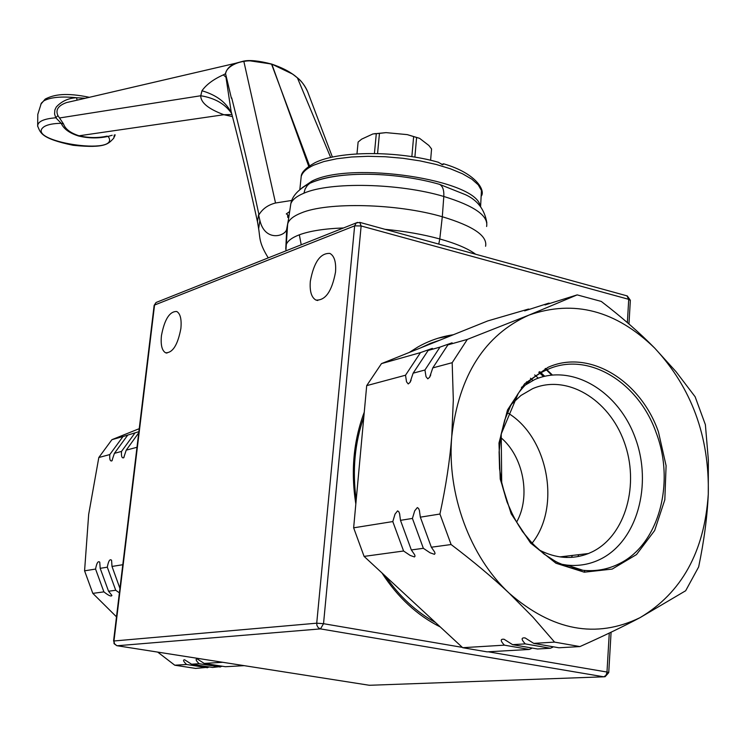 <?xml version="1.0" encoding="UTF-8"?>
<svg xmlns="http://www.w3.org/2000/svg" width="746" height="746" viewBox="0 0 746 746"><rect width="100%" height="100%" fill="white"/><g stroke="black" fill="none" stroke-linecap="round" stroke-linejoin="round"><path stroke-width="1.12" d="M533.726 643.378L525.147 637.942C521.09 637.457 521.137 639.434 525.287 643.891L512.595 644.656L504.11 639.275C500.202 638.837 500.305 640.795 504.399 645.159L462.679 647.696L364.095 556.395L403.577 551.005L410.151 555.416L414.45 556.945L415.046 556.096L414.59 554.651L411.335 549.951L423.355 548.31L430.078 552.805L434.461 554.325L435.058 553.42L434.582 551.937L431.347 547.219L451.106 544.533C473.393 561.44 492.761 577.665 509.201 593.219L532.905 617.11L554.567 642.11L533.726 643.378L558.866 647.77L579.922 646.577C603.197 636.198 623.208 626.565 639.975 617.688L685.667 590.748L698.648 566.932C704.038 541.12 707.255 516.894 708.28 494.244L708.355 459.853L705.38 424.688L695.141 396.779L675.997 371.639L654.662 348.065C639.751 332.865 621.959 317.32 601.276 301.431L577.171 294.884L529.035 315.073L467.341 339.393L447.88 344.885L452.076 342.806L439.991 347.104L428.139 350.452L432.363 348.373L420.474 352.616L381.476 363.619L487.735 320.929L528.401 309.086L524.662 310.868L548.73 303.165L545.018 304.955L577.171 294.884M451.759 436.41C449.847 460.515 445.903 486.392 439.935 514.031L420.343 517.164L419.383 510.423L418.59 508.474L417.34 507.578L414.701 510.823L412.417 518.433L400.49 520.335L399.567 513.612L398.793 511.719L397.581 510.879L395.026 514.106L392.797 521.566L353.641 527.823L366.696 385.635L405.516 375.219L406.523 381.803L408.221 383.948L410.02 382.4L413.135 373.177L424.94 370.007L426.022 376.693L427.794 378.837L429.64 377.224L432.792 367.899L452.179 362.696L453.316 399.884L451.759 436.41C458.921 375.406 484.676 334.963 529.035 315.073C574.01 299.454 615.888 310.448 654.662 348.065C691.626 387.883 709.502 436.606 708.28 494.244C704.401 551.779 681.63 592.921 639.975 617.688C596.073 638.921 552.488 630.762 509.201 593.219C469.859 556.675 446.751 493.582 451.759 436.41M512.595 644.656L537.512 648.983L550.343 648.255L552.749 647.211M462.679 647.696L487.063 651.855L529.231 649.458L531.562 648.451M420.576 347.906L430.265 343.412L440.271 339.999M545.55 368.449L552.357 374.986M435.496 622.518C416.119 611.86 399.455 596.436 385.523 576.238M356.206 499.867C352.196 470.567 354.732 442.965 363.815 417.07M364.095 556.395L353.641 527.823M366.696 385.635L381.476 363.619M529.231 649.458L504.399 645.159M403.577 551.005L392.797 521.566M405.516 375.219L420.474 352.616M411.335 549.951L400.49 520.335M413.135 373.177L428.139 350.452M550.343 648.255L525.287 643.891M423.355 548.31L412.417 518.433M424.94 370.007L439.991 347.104M431.347 547.219L420.343 517.164M432.792 367.899L447.88 344.885M579.922 646.577L554.567 642.11M451.106 544.533L439.935 514.031M452.179 362.696L467.341 339.393M521.398 387.37L534.789 379.518C572.163 363.339 618.387 391.09 635.256 437.93C652.657 484.518 637.27 540.906 600.614 559.099C590.077 564.33 578.849 566.335 566.932 565.095L560.74 564.107M539.078 549.923C555.891 558.567 572.341 559.78 588.435 553.532L592.371 551.77C625.763 535.348 639.909 484.061 624.076 441.651C608.717 399.007 566.559 373.867 532.597 388.685L520.941 395.464L511.458 404.239M548.73 303.165L549.998 303.38M528.401 309.086L529.651 309.292M539.703 371.601L544.729 376.254M585.377 553.896L585.06 554.772M578.971 569.002L578.635 569.674M500.622 437.426C523.468 456.291 531.124 496.454 516.586 522.163M507.457 412.762C547.872 436.513 561.374 506.534 532.103 543.163M161.444 335.625C164.521 319.344 169.622 311.306 176.737 311.492C180.346 313.6 181.726 319.279 180.877 328.529C177.762 344.941 172.662 353.017 165.575 352.774C161.929 350.611 160.549 344.885 161.444 335.625M310.327 281.27C313.87 262.182 320.398 252.903 329.909 253.426C334.367 255.906 336.232 262.126 335.523 272.066C331.923 291.332 325.396 300.666 315.931 300.06C311.427 297.505 309.562 291.238 310.327 281.27M370.473 685.248L369.009 685.22M609.277 633.065L606.955 672.566L605.957 675.372L603.803 676.808L605.109 676.725L608.736 672.612L607.002 672.043L488.238 651.79M116.749 645.644L114.455 643.714L113.961 640.982L114.054 643.667L116.833 645.691M462.324 647.369L323.531 623.693L316.724 623.19L316.938 625.428L318.309 627.75L320.491 628.897L323.531 623.693L361.139 225.963L359.712 222.364M626.91 295.836L628.719 299.323L630.342 300.461L628.971 323.997M154.133 305.468L156.054 302.494L157.229 302.027M357.52 222.383L356.262 222.895L354.639 225.861L361.139 225.963L628.719 299.323L627.367 322.608M440.299 626.966C417.173 615.385 397.711 597.36 381.915 572.891M355.823 503.998C350.695 471.313 353.501 440.709 364.262 412.184M409.265 352.448L417.919 346.974C429.137 340.642 440.951 336.567 453.354 334.74M451.237 335.588L438.191 338.18M584.099 572.173L584.911 570.466M551.676 375.061L545.139 368.645M122.792 564.722L112.003 566.438L119.929 588.398M112.003 566.438L111.574 560.255C109.876 558.679 108.45 560.992 107.293 567.193L115.723 590.254L119.388 592.846M107.293 567.193L100.178 568.331L108.552 591.233L115.723 590.254M100.178 568.331L99.759 562.176C98.099 560.666 96.7 562.969 95.563 569.067L103.899 591.867C108.655 595.644 111.322 596.828 111.919 595.429L108.552 591.233M95.563 569.067L84.578 570.83L92.821 593.378L103.899 591.867M116.488 616.83L92.821 593.378M84.578 570.83L88.671 514.414L98.817 457.512L109.802 454.566C109.448 459.322 110.147 461.429 111.881 460.879L114.408 453.335L121.514 451.423C121.169 456.244 121.887 458.37 123.677 457.783L126.223 450.155L136.994 447.274M138.877 431.682L122.987 436.55L109.802 454.566M122.987 436.55L111.919 439.674L98.817 457.512M222.746 662.289L204.218 663.418L197.252 658.97C195.275 659.026 195.909 660.611 199.163 663.726L191.526 664.192L184.626 659.781C182.714 659.846 183.357 661.422 186.575 664.49L174.769 665.208L195.583 668.416L208.861 667.194M186.575 664.49L207.547 667.735M111.919 439.674L139.241 428.67M174.769 665.208L157.695 652.097M127.631 435.235L114.408 453.335M191.526 664.192L212.563 667.456L221.655 666.448M134.784 433.221L121.514 451.423M199.163 663.726L220.303 667.017M138.737 432.792L126.223 450.155M204.218 663.418L225.432 666.719L244.203 665.656M577.507 569.468L577.917 568.657M583.782 555.173L584.202 554.036M543.517 376.553L538.743 372.189M567.305 566.736L568.051 565.207M571.557 557.374L572.331 555.434M532.831 380.404L530.462 378.259M414.879 157.117L416.604 137.478L419.588 138.327L428.885 145.479L431.57 148.967L430.601 160.259M356.97 153.909L358.117 142.048L361.642 139.148L372.935 133.944L376.292 133.693L374.427 153.508M377.569 153.573L379.453 133.375L386.046 132.629L407.279 134.625L413.638 136.583L411.857 156.632M416.604 137.478L413.638 136.583M379.453 133.375L376.292 133.693M419.588 138.327L407.279 134.625M386.046 132.629L372.935 133.944M358.845 174.331C340.521 174.853 325.909 177.138 315.017 181.185M480.163 206.11C477.216 179.879 351.012 160.782 312.033 181.073L301.99 187.861M441.669 164.456L443.572 163.812L442.826 164.801L438.2 162.218M287.35 226.01L286.688 229.162C285.569 236.23 265.063 242.338 259.897 220.48L258.592 214.736M291.854 200.432L275.526 202.996C267.861 204.954 262.256 209.029 258.694 215.221M230.467 94.294L230.691 95.255M485.59 246.264C487.632 235.895 473.206 226.057 442.303 216.75L443.805 196.468C398.923 183.059 329.974 181.67 303.92 193.195L305.133 188.971L307.371 185.446L309.795 183.32L313.842 181.614M287.387 225.618L287.909 223.194C289.401 219.324 293.793 215.939 301.058 213.039C327.205 201.802 396.993 203.453 442.303 216.75L439.786 238.962C456.095 243.532 468.059 248.623 475.659 254.246M258.601 228.947L259.897 220.48M231.4 98.267L226.588 77.966M308.732 166.349L271.898 64.315C259.44 61.041 250.096 60.081 243.858 61.433L243.448 61.163C249.556 59.811 258.927 60.762 271.516 64.035L309.506 165.799M271.898 64.315C283.461 68.315 291.966 72.838 297.402 77.873C301.822 81.463 305.217 86.023 307.594 91.562L332.399 157.098M107.126 136.126C98.043 138.131 88.681 138.019 79.039 135.791L78.526 135.996C69.378 133.086 63.606 128.853 61.209 123.295L55.819 117.793C43.753 118.763 37.701 121.523 37.664 126.083L37.72 126.484M76.297 100.346L66.599 102.556C58.216 105.55 55.316 109.876 57.89 115.546L55.819 117.793L54.579 114.045L54.84 110.016L56.267 107.023C61.666 101.176 68.455 98.08 76.624 97.735C61.386 96.206 50.458 97.241 43.855 100.841L41.338 103.153L37.794 114.399L37.664 126.083C40.471 132.368 40.153 138.411 73.071 145.284C106.678 148.743 108.674 143.232 113.793 138.15L114.306 134.961M40.825 104.244L45.198 99.078C54.355 94.378 66.114 92.495 89.511 97.325M112.189 135.259L108.123 136.387C122.885 156.735 21.858 141.097 44.452 126.466C47.94 124.498 53.526 123.435 61.209 123.295L63.531 123.957C65.219 129.011 70.385 132.956 79.039 135.791L223.884 114.725L232.482 116.6M78.526 135.996C88.588 138.402 98.453 138.532 108.123 136.387M258.601 214.727L257.454 221.655L258.452 227.521C260.307 237.75 258.386 241.816 268.243 257.883M231.577 113.168L231.363 113.103C224.835 103.787 214.634 97.996 200.767 95.74L201.961 90.751C206.39 84.54 213.524 79.244 223.352 74.861L225.982 77.258L231.129 111.49C240.109 145.694 248.894 182.453 257.473 221.749L257.771 223.147M226.542 77.789L225.534 73.695C226.504 69.294 229.675 65.872 235.037 63.419L243.364 61.172L249.024 60.696L271.684 64.053L292.721 74.152L297.169 77.677M275.526 202.996L243.858 61.433C236.799 62.226 226.42 66.898 225.534 73.695L223.352 74.861M231.708 97.903C241.536 136.826 250.581 175.618 258.853 214.298M330.674 157.481L297.346 77.724M293.719 74.973C288.683 71.029 281.373 67.41 271.786 64.128M77.034 100.178L76.624 97.735L85.342 98.276M231.913 114.502L223.884 114.725C208.348 108.925 200.646 102.603 200.767 95.749C214.522 97.987 224.677 103.694 231.213 112.888M231.754 113.858L232.202 115.546M235.065 63.41L76.316 100.346M57.89 115.546L63.531 123.957M547.928 369.317C587.96 351.273 638.455 381.933 656.154 432.68C675.419 482.699 658.867 544.636 619.199 563.724C607.859 569.412 595.765 571.595 582.915 570.28L569.58 567.473L556.525 562.036L544.086 554.082L532.625 543.797L522.442 531.46L513.826 517.388L507.028 501.974L502.235 485.627L499.568 468.814L499.102 451.973L500.827 435.58L504.697 420.082L510.581 405.871L518.302 393.319C526.545 382.269 536.421 374.268 547.928 369.317M658.438 431.878C640.404 380.18 588.976 348.914 548.17 367.265L524.615 383.78L507.504 409.992L498.981 443.049L500.23 479.1L511.197 513.826L530.574 543.032L555.966 563.239L584.277 572.191L612.177 569.086L636.497 554.567L654.652 530.527L664.826 499.783L666.094 465.7L658.438 431.878M603.803 676.808L369.419 685.285L117.187 645.747L320.491 628.897L603.803 676.808M316.724 623.19L113.961 640.982L154.553 305.049L354.639 225.861L316.724 623.19M526.573 381.803L528.009 382.94M566.979 556.068L566.298 557.467M572.602 568.359L573.226 567.137M577.991 556.581L578.737 554.679M538.286 378.147L534.686 374.94M300.852 179.861L301.207 176.448C302.475 172.214 306.625 168.465 313.646 165.202L323.885 161.546L336.67 158.767L351.562 156.996L368.002 156.306L385.365 156.744L402.98 158.292L420.147 160.903L436.196 164.456L450.509 168.82L462.548 173.799L471.901 179.217L478.251 184.849L481.45 190.482L480.592 206.614M486.606 226.504C488.658 215.883 474.391 205.868 443.805 196.468C444.122 190.034 442.686 185.996 439.515 184.337L438.452 184.029M303.92 193.195C296.703 196.189 292.348 199.658 290.847 203.63L290.315 207.146M438.76 244.101L439.786 238.962C423.262 234.44 405.003 231.223 385.001 229.311M343.542 227.95C324.585 228.649 309.842 230.943 299.332 234.813C291.649 237.75 287.219 241.2 286.044 245.192L285.783 247.97M301.225 244.772L299.332 234.813M231.363 113.103L231.344 112.907C226.355 102.482 216.564 95.096 201.961 90.751M59.475 117.98L200.767 95.749M399.753 514.358L399.576 513.649M410.02 382.4L411.093 380.19M419.588 511.234L419.392 510.46M429.64 377.224L430.759 374.893M566.932 565.095L582.915 570.28C561.561 567.566 542.668 556.255 526.228 536.355C517.388 524.942 510.525 512.008 505.657 497.554L501.704 482.448L501.219 433.976L518.302 393.319M588.435 553.532L559.91 556.898M166.936 353.091L165.575 352.774M317.759 300.517L315.931 300.06M630.351 300.265L627.283 295.938L360.048 222.448L356.262 222.895L156.054 302.494L154.142 305.375L113.56 641.084M608.745 672.538L611.086 632.198M112.357 460.012L111.881 460.879M124.162 456.878L123.677 457.783M375.145 133.534L374.501 133.758M443.581 163.812C475.575 173.035 485.469 190.025 481.431 195.918M438.629 162.339C398.168 150.664 339.29 150.561 315.017 162.684C305.935 167.785 301.328 172.373 301.207 176.448L299.845 189.549M287.909 223.194L290.847 203.63C292.227 195.956 298.54 189.186 309.795 183.32C339.663 169.827 398 172.429 439.515 184.337L465.42 194.669C477.552 200.198 484.695 209.626 486.858 222.942M286.688 229.162L288.441 219.622M289.178 214.745L287.76 217.44L287.611 214.689L286.296 213.906L289.662 211.528M287.667 223.903L285.886 250.87M285.774 249.043L286.706 229.106M114.306 137.012L115.173 134.839M307.613 91.618C302.354 80.242 296.414 77.342 297.384 77.752M235.037 63.419L243.42 61.163"/></g></svg>
